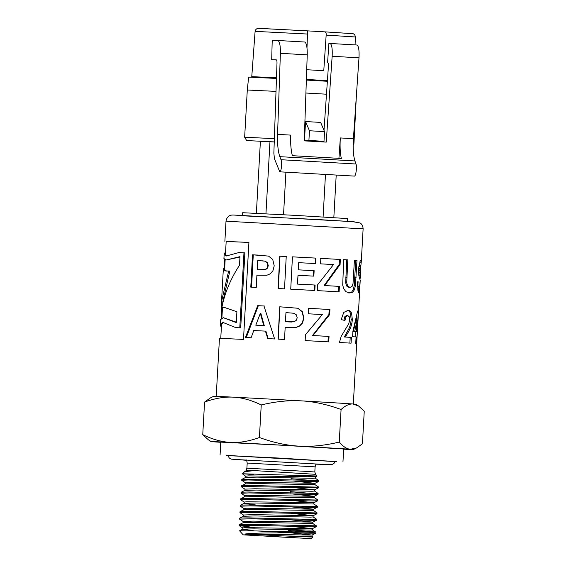 <?xml version="1.0" encoding="UTF-8"?>
<svg xmlns="http://www.w3.org/2000/svg" width="567" height="567" viewBox="0 0 567 567"><rect width="100%" height="100%" fill="white"/><g stroke="black" fill="none" stroke-linecap="round" stroke-linejoin="round"><path stroke-width="0.85" d="M244.349 471.801L246.043 470.943L255.171 470.645L315.635 474.324L316.981 476.004L242.109 473.757L244.802 471.631L253.173 470.723M245.972 470.979L246.014 470.249L255.171 470.645M315.224 478.094L318.583 480.554L260.494 479.228L241.847 479.349L245.674 477.414L256.957 477.131L312.686 478.321L315.252 478.13L315.323 476.854L306.96 475.77M245.61 477.442L245.681 476.209L248.282 475.883L315.323 476.854M314.862 484.558L318.47 486.94L316.436 487.103L253.605 485.572L241.492 485.813L245.313 483.885L256.603 483.594L314.891 484.601L314.961 483.325L293.302 481.05M245.32 482.687L255.285 482.311L314.969 483.325M245.015 489.222L241.379 486.798L243.923 486.5L318.385 487.896L314.565 489.824L254.923 488.775L244.958 489.144L244.887 490.42L256.263 490.065L311.97 491.256L314.536 491.072L314.6 489.796L292.941 487.521M314.139 497.5L317.747 499.874L316.528 500.023L255.03 498.542L240.769 498.747L244.59 496.82L255.866 496.529L311.602 497.727L314.168 497.535L314.238 496.26M244.526 496.848L244.597 495.608L247.198 495.289L314.21 496.295L292.579 493.992M256.05 505.034L244.164 503.354L255.54 503L313.813 504.006L313.877 502.731L292.218 500.455M244.164 503.354L244.228 502.078L246.829 501.76L313.877 502.731M313.416 510.435L316.996 512.781L316.414 512.929L256.582 511.519L240.039 511.682L243.867 509.754L255.143 509.464L313.445 510.47L313.516 509.194L291.856 506.926M243.803 509.783L243.874 508.542L246.475 508.223L313.523 509.194M243.562 515.084L239.933 512.653L244.901 512.327L316.946 513.766L313.126 515.701L253.47 514.645L243.505 515.013L243.441 516.289L254.81 515.935L310.525 517.125L313.083 516.941L313.154 515.665L291.495 513.39M312.693 523.369L316.095 525.822L258.261 524.503L239.317 524.617L243.137 522.689L254.434 522.405L312.722 523.405L312.793 522.129L291.133 519.861M243.151 521.484L253.116 521.116L312.793 522.129M254.292 530.875L242.719 529.224M243.179 534.851L311.092 538.65L243.179 534.851L239.565 530.804L242.782 529.153L254.073 528.869L309.802 530.06L312.36 529.876L312.431 528.6M242.719 529.188L242.782 527.948L245.391 527.629L312.403 528.635L290.772 526.325M290.58 529.72L315.316 532.03L314.012 532.37L256.49 530.946L305.032 533.186L315.854 533.164L315.939 532.215M310.305 532.363L288.192 530.443M239.317 524.617L239.21 525.595L259.799 525.46L310.425 526.814L316.188 526.715L316.301 525.751M254.789 527.601L239.21 525.609M313.055 516.898L316.662 519.28L313.749 519.443L250.033 517.891L240.847 517.976L239.685 518.153L239.572 519.138L251.252 518.826L314.352 520.364L316.584 520.23L316.662 519.28M243.208 521.555L239.572 519.138M240.039 511.682L239.933 512.653M316.946 513.766L317.024 512.809M313.785 503.964L317.392 506.345L313.289 506.508L248.885 504.935L240.961 505.098L240.344 505.282L240.295 506.203L250.012 505.87L314.019 507.437L317.307 507.295L317.385 506.345M243.93 508.62L240.295 506.203M240.769 498.747L240.656 499.725L256.419 499.492L308.519 500.888L316.889 500.923L317.697 500.803L317.747 499.874M244.292 502.156L240.649 499.733M314.508 491.029L318.08 493.439L247.907 491.993L241.28 492.227L241.018 493.269L248.92 492.921L313.487 494.495L318.03 494.36L318.108 493.41M244.653 495.686L241.018 493.269M312.481 493.559L290.361 491.639M241.492 485.813L241.379 486.798M318.385 487.896L318.47 486.94M245.376 482.751L241.74 480.334L248.006 479.98L312.771 481.539L318.697 481.447L318.831 480.476M313.204 480.625L291.084 478.704M286.229 256.518L284.514 288.858L278.057 288.525L279.765 256.178L286.229 256.518M339.399 286.385L339.109 291.835L317.364 290.623L317.676 284.733L333.516 264.562L320.553 263.846L320.844 258.375L340.356 259.466L340.087 264.534L324.735 285.562L339.399 286.385L338.492 286.335L338.201 291.785M357.671 281.756L357.798 286.484L358.273 288.022L359.563 288.093L359.556 292.459L359.244 293.607L357.954 290.673L357.43 282.352L358.939 281.827L359.081 286.555L359.563 288.093L359.875 286.782L360.201 280.304L358.84 275.576L358.479 269.02L360.13 261.203L361.073 260.14L361.314 261.252L360.881 265.632M360.803 270.253L360.768 265.547L359.861 268.673L360.584 274.308L360.031 279.283M358.443 292.395L359.542 292.82L353.326 404.023M329.044 336.429L328.754 341.88L305.152 340.583L305.464 334.693L322.354 314.572L308.427 313.806L308.717 308.335L329.93 309.504L329.661 314.579L312.941 335.536L329.044 336.429L328.279 336.394L327.988 341.844M356.841 336.996L356.48 343.51L355.722 343.453L356.083 336.947L352.603 336.727L352.901 331.298L357.649 310.992L358.287 311.035L357.054 337.018L356.083 336.954M256.901 275.215L256.256 287.419L250.784 287.15L252.513 254.81L268.503 256.086L272.741 259.48L274.215 265.873L272.904 270.828L270.112 273.882L266.844 275.25L256.901 275.215M226.169 241.485L248.92 242.421L243.498 339.399L219.457 338.322L216.211 396.354M346.302 335.373L345.516 337.053L351.391 337.4L351.072 343.163L339.456 342.482L341.171 336.373L348.776 323.729L349.605 319.965L349.237 316.747L347.72 315.543L345.948 316.613L344.977 320.447L341.171 319.611L343.772 312.389L348.074 310.404C349.577 310.418 350.739 311.354 351.568 313.204L352.362 319.689L351.816 323.828L350.534 327.903L348.414 331.915L346.302 335.373L345.211 335.317L344.438 337.004L350.2 337.337L349.889 343.099M285.173 327.279L284.528 339.477L278.036 339.137L279.744 306.797L297.909 308.242L302.346 311.659L303.848 318.052L302.523 323.006L299.652 326.046L296.215 327.4L285.173 327.279M257.709 305.67L263.96 305.982L274.619 338.96L267.744 338.605L265.455 331.121L253.761 330.54L251.096 337.769L245.461 337.5L257.709 305.67L264.449 306.017M342.723 285.137L343.673 259.651L347.812 259.892L346.713 282.82L347.699 286.073L349.974 287.412L352.093 286.399L353.007 283.649L354.41 260.274L356.99 260.43L355.417 285.633L354.474 289.652L352.773 292.189L349.775 292.997L345.92 291.7L343.722 288.787L342.723 285.137M315.11 285.031L314.82 290.481L290.729 289.184L292.437 256.844L315.954 258.105L315.663 263.577L298.674 262.663L298.292 269.835L314.139 270.686L313.849 276.136L298.008 275.279L297.54 284.088L315.11 285.031L314.657 285.017L314.366 290.467M298.008 275.279L297.42 284.081L314.657 285.017M298.674 262.663L298.178 269.835L313.721 270.672L313.431 276.122M290.736 289.191L292.444 256.851L315.521 258.091L315.231 263.563M313.721 270.672L314.139 270.686M315.521 258.091L315.954 258.105M354.41 260.281L355.778 260.366L354.212 285.57L353.276 289.588L351.611 292.133L348.662 292.941M343.673 259.658L346.77 259.835L345.672 282.763L346.635 286.016L348.868 287.356L349.974 287.412M351.611 292.133L352.773 292.189M353.276 289.588L354.474 289.652M354.212 285.57L355.417 285.633M355.778 260.366L356.99 260.43M346.635 286.016L347.699 286.073M345.672 282.763L346.713 282.82M346.77 259.835L347.812 259.892M246.269 337.549L258.318 305.712M268.127 338.634L265.888 331.156L265.455 331.121M255.795 325.175L264.257 325.607L260.877 313.402L260.331 313.367L255.795 325.175L263.783 325.578L260.331 313.367M264.257 325.607L263.783 325.578M278.227 339.158L279.942 306.811L297.76 308.242L302.105 311.652L303.579 318.044L302.275 322.999L299.447 326.039L296.073 327.4L293.153 327.598M285.463 321.787L294.223 321.737L296.343 320.263L297.207 317.782L296.328 314.82L293.791 313.246L285.952 312.608L285.463 321.787L292.055 322.035M346.983 310.347C348.45 310.362 349.591 311.29 350.406 313.14L351.171 319.625L350.633 323.764L349.371 327.839L345.211 335.317M347.72 315.543L346.621 315.486L344.885 316.556L343.928 320.398M344.438 337.004L345.516 337.053M349.371 327.839L350.534 327.903M350.633 323.764L351.816 323.828M351.171 319.625L352.362 319.689M350.406 313.14L351.568 313.204M344.885 316.556L345.948 316.613M350.2 337.337L351.391 337.4M225.432 254.647L226.176 241.414L248.92 242.428M225.439 254.647L226.85 256.022M243.973 252.832L244.894 252.882L240.699 327.875L235.723 327.613L239.777 327.818L243.973 252.832L238.849 252.57L226.169 256.015L224.149 254.576L224.893 252.861L225.531 252.896M223.639 322.51L221.555 324.26L220.754 338.329M240.699 327.875L239.777 327.818M221.102 327.081L220.258 324.189L222.98 322.446L235.723 327.613M251.542 287.2L253.272 254.852L263.839 255.37M257.198 269.722L265.526 269.637L267.461 268.141L268.269 265.661L267.475 262.705L265.179 261.153L257.687 260.544L257.198 269.722L265.016 269.608L266.986 268.113L267.808 265.632L267 262.67L264.654 261.118L261.805 260.756M265.179 261.153L264.654 261.118M267.475 262.705L267 262.67M268.269 265.661L267.808 265.632M267.461 268.141L266.986 268.113M265.526 269.637L265.016 269.608M253.272 254.852L252.513 254.81M224.142 254.576L223.922 258.509L226.113 260.005L239.961 257.064M225.142 259.856L224.603 269.58L226.545 271.076M222.165 313.14L221.626 313.112L221.52 301.601L228.657 271.005L229.848 271.069L222.817 301.672M224.709 307.371L221.86 307.633L224.057 307.314L236.907 311.744L236.297 322.602L223.398 317.726L236.326 322.169M226.113 260.005L239.99 256.645L239.508 265.214C230.464 279.17 224.589 293.309 221.86 307.633M224.709 267.645L224.171 267.617L224.617 259.658M228.657 271.005L225.872 271.054L223.306 269.502L224.171 267.617M221.35 318.101L221.626 313.112M223.398 317.726L220.513 319.59M357.146 331.553L355.856 331.482L355.764 336.947M356.707 316.159L356.473 320.412M355.495 321.673L353.489 331.319L356.388 331.497L356.997 320.447L354.729 331.39L356.388 331.497M356.062 331.497L357.359 331.567M357.649 311L358.287 311.035M353.489 331.319L354.729 331.39M355.8 320.376L356.997 320.447M308.363 308.328L329.179 309.469L328.903 314.543L312.481 335.522L328.279 336.394M312.481 335.522L312.941 335.536M328.903 314.543L329.661 314.579M329.179 309.469L329.93 309.504M360.768 265.547L359.478 265.476L358.868 266.603L359.145 276.753M358.472 288.787L359.549 288.844M359.726 278.468L360.109 278.489M359.237 275.137L360.499 275.208M359.195 272.784L360.484 272.855M358.635 270.572L359.91 270.643M358.585 268.602L359.861 268.673M358.868 266.603L360.144 266.674M359.925 262.776L361.165 262.847M357.798 286.484L359.081 286.555M320.312 258.354L339.463 259.417L339.186 264.491L324.104 285.534L338.492 286.335M324.104 285.534L324.735 285.562M339.186 264.491L340.087 264.534M339.463 259.417L340.356 259.466M278.298 288.546L280.013 256.199L286.349 256.532M289.524 532.767C271.373 532.902 250.224 533.008 244.845 534.1L303.26 536.793L312.53 537.013L312.963 536.956L311.97 536.304M239.6 530.769L256.49 530.946M339.257 442.069C343.113 446.619 346.855 449.021 350.491 449.27A71.258 0.361 -176.8 0 0 298.986 446.144C311.496 446.874 324.926 445.513 339.257 442.069L341.079 409.502C327.159 404.434 313.969 401.556 301.516 400.869C289.064 400.132 275.633 401.493 261.238 404.944C251.429 400.174 242.102 397.573 233.257 397.155A71.258 0.361 3.2 0 1 301.516 400.869A71.258 0.361 3.2 0 1 353.021 404.002A71.258 0.361 3.2 0 1 355.906 404.257L358.642 406.05L353.021 404.002C349.407 403.711 345.423 405.547 341.079 409.502M343.666 449.177A71.258 0.361 -176.8 0 0 353.376 449.539A71.258 0.361 -176.8 0 0 350.491 449.27L356.693 447.866L362.433 443.77L364.248 411.203L358.642 406.05M211.094 441.587L208.358 439.794L202.752 434.641C212.519 439.397 221.846 441.998 230.726 442.43A71.258 0.361 -176.8 0 0 211.094 441.587A71.258 0.361 -176.8 0 0 213.979 441.842A71.258 0.361 -176.8 0 0 220.783 442.303M230.726 442.43C239.614 442.891 249.175 441.254 259.417 437.504C273.28 442.565 286.463 445.442 298.986 446.144A71.258 0.361 -176.8 0 0 230.726 442.43M242.222 473.778L253.449 474.529M204.567 402.074L210.307 397.977L213.624 396.305A71.258 0.361 3.2 0 1 233.257 397.155C224.419 396.68 214.858 398.325 204.567 402.074L202.752 434.641M245.738 476.287L242.329 473.75M278.631 535.879L312.006 536.339L312.07 535.064L290.41 532.796M259.417 437.504L261.238 404.944M244.845 534.1L312.07 535.064M273.329 536.616L293.302 537.658L273.329 536.616M227.799 455.641L281.53 458.179L335.21 461.651M220.067 455.06L220.79 442.125L282.253 445.244L343.68 448.993L342.957 461.928M323.24 141.374L304.493 140.304L305.542 121.544L320.631 122.408L305.542 121.544L309.454 130.757L308.909 140.453L323.998 141.318L324.537 131.615L309.454 130.757M305.911 93.023L326.493 94.2M356.352 96.092L353.95 143.345L353.198 143.26M274.364 138.646L244.653 137.235L247.29 90.018L276.009 91.379M256.369 213.291L260.388 141.417L274.251 141.97M327.379 81.279L306.357 80.075M276.462 78.437L248.658 77.119L247.29 90.018M320.631 122.408L324.537 131.615M319.582 141.162L323.998 141.318M304.266 140.29L308.909 140.453M333.828 217.622L336.21 175.054M323.098 216.977L325.472 174.438M283.535 214.73L285.917 172.177M265.944 213.787L269.97 141.75M242.548 215.446L242.704 212.71L295.102 215.368L347.479 218.564L347.323 221.307M261.784 77.36L251.769 76.644L276.483 77.807M306.378 79.444L327.421 80.649M251.769 76.644L255.1 31.355L307.484 34.034L307.675 30.873L258.432 28.35C259.055 28.258 255.795 27.981 255.093 31.362M307.484 31.419L307.675 30.873L324.856 31.858C325.883 32.078 326.323 33.162 326.16 35.104L323.771 70.705L306.719 69.727M306.995 47.848L307.484 34.034M327.953 62.838L327.577 62.817L328.888 43.432L330.037 43.468M276.526 59.974L271.699 59.719L272.217 40.292L277.837 40.484M261.777 77.672L261.791 77.204L276.483 77.87M306.378 79.493L327.414 80.712M259.821 28.385L307.675 30.873M277.865 40.491L304.685 42.022C306.485 42.865 307.328 47.139 307.236 54.85L304.245 140.864L326.245 142.119L332.156 56.275C332.51 48.578 331.808 44.311 330.051 43.468L356.877 45.006C358.642 45.849 359.343 50.116 358.989 57.806L353.418 138.688C352.823 148.441 353.333 155.861 354.928 160.957L279.836 156.662L280.998 159.717C282.246 162.616 281.282 172.226 279.779 171.829L274.428 158.739L273.861 153.168L276.994 63.086C277.022 61.165 276.809 60.095 276.363 59.882M279.737 171.822L354.354 176.089C355.842 176.486 357.132 166.889 355.984 164.005L354.928 160.957M323.998 130.353L328.428 66.027C328.52 64.106 328.343 63.036 327.903 62.831L327.577 62.817M323.204 141.948L323.247 141.289M304.706 42.022L277.851 40.484C279.63 41.334 280.481 45.608 280.382 53.312L277.568 134.358C277.306 144.124 278.064 151.559 279.836 156.662M276.356 59.882L271.699 59.719M277.568 134.358L290.665 135.109C290.424 143.6 290.991 150.461 292.374 155.684L341.348 158.484C340.143 153.267 339.803 146.421 340.335 137.944L338.931 158.342M226.006 221.18L363.121 228.848C362.873 224.163 359.946 222.881 360.038 222.966L352.447 221.64L234.447 215.091C232.016 214.957 230.443 215.148 229.727 215.68C229.833 215.609 226.779 216.559 226.006 221.18L224.879 241.344M347.302 221.647L354.226 221.768L319.235 219.613L242.527 215.786M354.843 277.348L356.055 277.419M345.82 277.348L346.862 277.405M347.288 331.858L348.414 331.915M260.919 269.92L260.324 269.878M262.025 255.285L261.437 255.249M315.635 474.324L314.82 471.985L304.883 471.312L246.907 468.193L246.014 470.249M246.907 468.193L247.198 463.062L315.103 466.861L316.046 463.834M335.253 461.566L227.771 455.556M244.653 137.235L246.553 140.368L247.283 140.602L274.251 141.906M344.034 36.494L355.374 36.968L326.16 35.104M332.156 56.275L358.989 57.806M355.984 164.005L280.998 159.717M340.335 137.944L353.418 138.688M280.382 53.312L307.236 54.85M245.249 483.913L245.32 482.673M243.08 522.717L243.151 521.477M241.74 480.32L241.79 479.413M360.584 274.308L360.81 270.232M361.321 261.111L363.121 228.848M221.903 317.86L222.47 307.668M222.703 303.543L222.803 301.672M358.301 291.899L358.514 288.036M359.776 265.491L359.995 261.5M220.251 324.189L220.506 319.59M221.513 301.601L223.306 269.502M314.82 471.985L315.103 466.861M311.092 538.65L312.963 536.977M353.376 449.539L356.693 447.866M312.332 529.833L315.911 532.179M243.512 516.218L239.685 518.153M244.228 503.283L240.408 505.218M244.951 490.349L241.131 492.284M315.854 533.164L312.034 535.099M239.26 525.673L242.846 528.026M316.223 526.7L312.403 528.635M316.584 520.23L312.757 522.164M317.307 507.295L313.487 509.23M317.662 500.831L313.842 502.766M318.03 494.36L314.21 496.295M318.753 481.426L314.933 483.36M317.095 475.982L315.295 476.89M290.29 492.999L290.41 490.852M291.013 480.065L291.133 477.917M246.595 459.957L247.198 463.062M226.453 455.386L336.571 461.545M315.854 464.175L331.886 464.6L333.991 463.395L335.295 461.432M227.736 455.421L229.323 458.037L231.315 459.142L246.751 460.312M232.987 459.334L329.661 464.742M353.95 143.345L353.163 145.287M356.615 92.23L356.593 96.135M324.856 31.858L352.887 33.687C352.44 33.566 354.963 33.715 355.374 36.968L355.07 44.899M330.051 43.468L356.891 45.006"/></g></svg>
